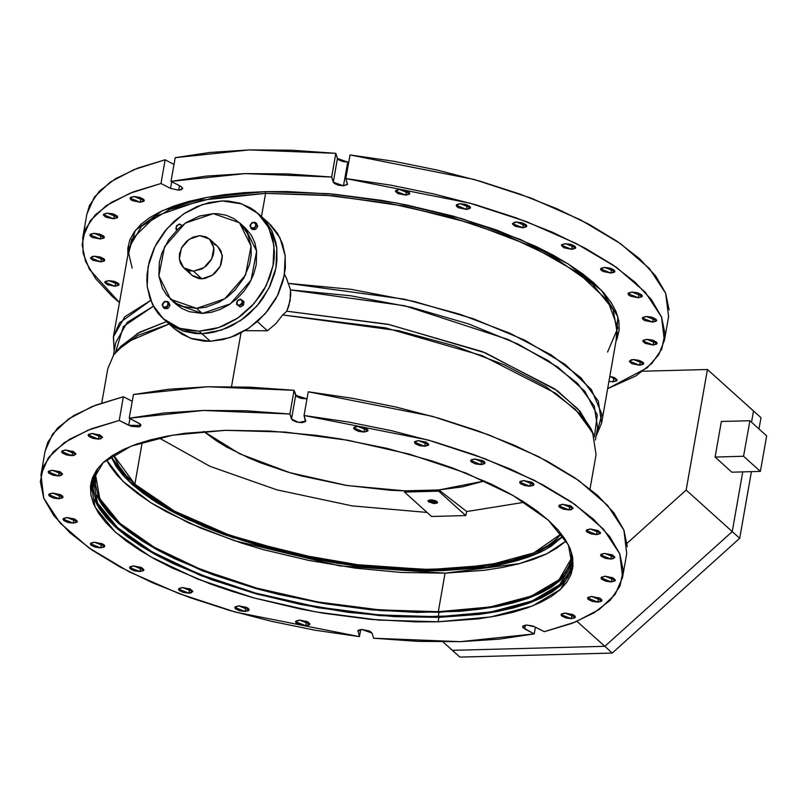 <?xml version="1.0" encoding="UTF-8"?>
<svg xmlns="http://www.w3.org/2000/svg" width="807" height="807" viewBox="0 0 807 807"><rect width="100%" height="100%" fill="white"/><g stroke="black" fill="none" stroke-linecap="round" stroke-linejoin="round"><path stroke-width="1.21" d="M609.84 376.324L617.083 380.218L613.098 381.792L613.875 377.373L613.098 381.792L616.709 380.843L617.083 379.885L614.672 377.716L609.84 376.324M633.384 359.569L643.663 363.664L639.679 365.238L640.465 360.82L639.679 365.238L643.3 364.29L643.663 363.332L642.947 362.232L638.841 360.285L633.384 359.569L631.165 359.851L629.399 361.475L631.81 363.644L639.679 365.238L629.399 361.153L633.384 359.569M646.78 339.344L657.059 343.439L653.075 345.013L653.852 340.594L653.075 345.013L656.686 344.064L657.059 343.106L656.343 342.007L652.238 340.06L646.78 339.344L643.159 340.302L642.796 341.26L645.207 343.429L653.075 345.013L642.796 340.927L646.78 339.344M646.316 316.465L656.595 320.561L652.611 322.134L653.388 317.716L652.611 322.134L656.222 321.186L656.595 320.228L655.879 319.128L651.774 317.171L646.316 316.465L642.695 317.413L642.332 318.372L643.048 319.471L644.743 320.54L652.611 322.134L642.332 318.039L646.316 316.465M632.012 292.073L642.291 296.159L638.307 297.743L639.083 293.324L638.307 297.743L641.918 296.784L642.291 295.836L641.575 294.737L637.469 292.78L632.012 292.073L628.391 293.022L628.028 293.98L628.744 295.08L630.438 296.149L638.307 297.743L628.028 293.647L632.012 292.073M604.584 267.389L614.873 271.485L610.889 273.059L611.666 268.64L610.889 273.059L614.5 272.11L614.873 271.152L614.147 270.052L610.042 268.095L604.584 267.389L600.973 268.338L600.61 269.296L601.326 270.395L603.011 271.465L610.889 273.059L600.6 268.963L604.584 267.389M565.425 243.664L575.704 247.749L571.719 249.333L572.496 244.904L571.719 249.333L575.33 248.374L575.704 247.426L574.988 246.327L570.882 244.37L565.425 243.664L561.813 244.612L561.44 245.57L563.851 247.739L571.719 249.333L561.44 245.237L565.425 243.664M516.48 222.066L526.759 226.162L522.775 227.735L523.551 223.317L522.775 227.735L526.386 226.787L526.759 225.829L526.043 224.729L521.937 222.782L516.48 222.066L514.261 222.349L512.495 223.983L514.906 226.152L522.775 227.735L512.495 223.65L516.48 222.066M460.202 203.707L470.491 207.792L466.507 209.376L467.283 204.948L466.507 209.376L470.118 208.418L470.491 207.46L469.775 206.37L465.669 204.413L460.202 203.707L456.591 204.655L456.227 205.614L456.944 206.713L458.638 207.782L466.507 209.376L456.227 205.281L460.202 203.707M399.435 189.484L409.714 193.569L405.729 195.143L406.506 190.724L405.729 195.143L409.341 194.194L409.714 193.236L408.998 192.147L404.892 190.19L399.435 189.484L395.813 190.432L395.45 191.39L397.861 193.559L405.729 195.143L395.45 191.057L399.435 189.484M343.5 185.781L333.251 182.17L337.427 158.485L347.676 162.096L343.5 185.781L347.373 184.51L345.84 178.599L389.862 185.025L433.5 193.831L475.767 204.817L515.713 217.719L552.412 232.265L585.025 248.102L612.806 264.867L635.129 282.198L651.491 299.69L661.508 316.939L664.948 333.553L661.74 349.159L651.955 363.392L635.815 375.931L607.661 388.661L647.244 367.78L658.754 354.798L664.373 340.453L661.528 317.01L645.297 292.265L616.417 267.369L576.238 243.502L526.628 221.743L469.906 203.132L345.84 178.599L347.484 184.208L343.5 185.781L347.676 162.096L342.693 161.511L338.617 159.826L337.427 158.485L335.833 153.36L291.519 150.233L249.313 149.92L210.213 152.402L175.19 157.637L171.013 181.333L206.037 176.097L245.126 173.606L287.342 173.929L331.657 177.046L333.251 182.17L334.441 183.512L338.516 185.196L343.5 185.781M178.7 190.17L170.539 188.435L171.73 181.696L170.539 188.435L178.7 190.17L181.293 189.776L182.675 188.233L180.566 186.246L171.013 181.333L245.126 173.606L331.657 177.046L335.833 153.36L249.313 149.92L175.19 157.637L171.013 181.333L180.566 186.246L182.685 188.596L178.7 190.17L179.487 185.691L178.7 190.17M133.962 196.555L144.251 200.65L140.267 202.224L141.043 197.806L140.267 202.224L143.878 201.276L144.251 200.318L143.535 199.218L139.429 197.261L133.962 196.555L130.351 197.503L129.988 198.461L130.704 199.561L132.388 200.63L140.267 202.224L129.988 198.129L133.962 196.555M107.381 213.109L117.671 217.204L113.686 218.778L114.463 214.359L113.686 218.778L117.297 217.829L117.661 216.871L116.944 215.772L112.839 213.815L107.381 213.109L103.77 214.057L103.397 215.015L105.808 217.184L113.686 218.778L103.397 214.682L107.381 213.109M93.995 233.334L104.274 237.429L100.29 239.003L101.067 234.585L100.29 239.003L103.901 238.055L104.274 237.097L103.558 235.997L99.453 234.04L93.995 233.334L90.374 234.282L90.011 235.24L90.727 236.34L92.422 237.409L100.29 239.003L90.011 234.908L93.995 233.334M94.459 256.212L104.739 260.308L100.754 261.882L101.531 257.463L100.754 261.882L104.365 260.933L104.739 259.975L104.022 258.876L99.917 256.929L94.459 256.212L92.24 256.495L90.475 258.119L92.886 260.288L100.754 261.882L90.475 257.796L94.459 256.212M108.763 280.614L119.043 284.7L115.058 286.273L115.835 281.855L115.058 286.273L118.669 285.325L119.043 284.367L118.326 283.277L114.221 281.32L108.763 280.614L105.142 281.562L104.779 282.521L107.19 284.689L115.058 286.273L104.779 282.188L108.763 280.614M524.732 628.996L522.613 626.646L526.598 625.062L523.158 625.869L522.956 627.675L534.284 633.909L460.161 641.636L417.955 641.313L373.641 638.196L372.037 633.071L369.747 631.084L361.798 629.46L358.671 630.085L357.814 631.034L361.798 629.46L372.037 633.071L373.641 638.196L460.161 641.636L499.261 639.144L534.284 633.909L524.732 628.996L525.407 625.153L524.732 628.996M571.326 618.687L572.113 614.268L571.326 618.687L574.947 617.728L575.31 616.78L574.594 615.68L572.899 614.611L565.031 613.017L575.31 617.103L571.326 618.687L561.047 614.591L565.031 613.017L561.42 613.966L561.047 614.924L561.763 616.023L565.868 617.97L571.326 618.687M597.906 602.133L598.693 597.715L597.906 602.133L601.528 601.185L601.891 600.226L601.175 599.127L599.48 598.058L591.612 596.464L601.891 600.559L597.906 602.133L587.627 598.037L591.612 596.464L588 597.412L587.627 598.37L588.343 599.47L592.449 601.427L597.906 602.133M611.303 581.908L612.079 577.489L611.303 581.908L614.914 580.959L615.287 580.001L612.876 577.832L605.008 576.238L615.287 580.334L611.303 581.908L601.023 577.812L605.008 576.238L601.397 577.187L601.023 578.145L601.74 579.244L605.845 581.201L611.303 581.908M610.838 559.019L611.615 554.601L610.838 559.019L613.058 558.747L614.823 557.112L612.412 554.944L604.544 553.36L614.823 557.445L610.838 559.019L600.559 554.934L604.544 553.36L600.922 554.308L600.559 555.266L601.276 556.356L605.381 558.313L610.838 559.019M596.534 534.627L597.311 530.209L596.534 534.627L600.146 533.679L600.519 532.721L598.108 530.552L590.24 528.958L600.519 533.054L596.534 534.627L586.255 530.542L590.24 528.958L586.628 529.917L586.255 530.875L586.971 531.964L591.077 533.921L596.534 534.627M569.117 509.953L569.893 505.525L569.117 509.953L571.326 509.671L573.101 508.047L570.69 505.878L562.822 504.284L573.101 508.37L569.117 509.953L558.837 505.858L562.822 504.284L559.201 505.232L558.837 506.191L559.554 507.29L563.659 509.237L569.117 509.953M529.947 486.218L530.734 481.799L529.947 486.218L533.568 485.269L533.931 484.311L533.215 483.211L531.52 482.142L523.652 480.548L533.931 484.644L529.947 486.218L519.668 482.132L523.652 480.548L520.041 481.507L519.668 482.455L520.384 483.554L524.489 485.511L529.947 486.218M481.002 464.63L481.789 460.212L481.002 464.63L484.624 463.682L484.987 462.724L484.271 461.624L482.576 460.555L474.708 458.961L484.987 463.057L481.002 464.63L470.723 460.535L474.708 458.961L471.096 459.909L470.723 460.868L471.439 461.967L475.545 463.924L481.002 464.63M424.734 446.261L425.511 441.843L424.734 446.261L428.346 445.313L428.719 444.354L426.308 442.186L418.44 440.592L428.719 444.687L424.734 446.261L414.455 442.165L418.44 440.592L414.818 441.54L414.455 442.498L415.171 443.598L419.277 445.555L424.734 446.261M363.957 432.038L364.734 427.619L363.957 432.038L367.568 431.089L367.942 430.131L365.531 427.962L357.662 426.368L367.942 430.464L363.957 432.038L353.678 427.942L357.662 426.368L354.051 427.317L353.678 428.275L354.394 429.374L358.5 431.331L363.957 432.038M98.494 439.119L99.271 434.691L98.494 439.119L100.714 438.837L102.479 437.212L100.068 435.034L92.2 433.45L102.479 437.535L98.494 439.119L88.215 435.023L92.2 433.45L88.578 434.398L88.215 435.356L88.931 436.456L93.037 438.403L98.494 439.119M71.914 455.662L72.691 451.244L71.914 455.662L74.123 455.39L75.898 453.756L73.487 451.587L65.619 450.003L75.898 454.089L71.914 455.662L61.635 451.577L65.619 450.003L61.998 450.952L61.635 451.91L62.351 452.999L66.456 454.956L71.914 455.662M58.518 475.888L59.294 471.47L58.518 475.888L60.737 475.616L62.502 473.981L60.091 471.813L52.223 470.229L62.502 474.314L58.518 475.888L48.238 471.802L52.223 470.229L48.612 471.177L48.238 472.135L48.955 473.225L53.06 475.182L58.518 475.888M58.982 498.776L59.768 494.358L58.982 498.776L62.603 497.828L62.966 496.87L62.25 495.77L60.555 494.701L52.687 493.107L62.966 497.203L58.982 498.776L48.702 494.681L52.687 493.107L49.076 494.055L48.702 495.014L49.419 496.113L53.524 498.07L58.982 498.776M73.286 523.168L74.062 518.75L73.286 523.168L76.897 522.22L77.27 521.261L74.859 519.093L66.991 517.499L77.27 521.594L73.286 523.168L63.007 519.072L66.991 517.499L63.38 518.447L63.007 519.405L63.723 520.505L67.828 522.462L73.286 523.168M100.704 547.852L101.49 543.424L100.704 547.852L104.325 546.894L104.688 545.946L103.972 544.846L102.277 543.777L94.409 542.183L104.688 546.268L100.704 547.852L90.424 543.757L94.409 542.183L90.798 543.131L90.424 544.089L91.141 545.189L95.246 547.136L100.704 547.852M139.873 571.578L140.65 567.16L139.873 571.578L143.485 570.63L143.858 569.671L141.447 567.503L133.579 565.909L143.858 570.004L139.873 571.578L129.594 567.482L133.579 565.909L129.957 566.857L129.594 567.815L130.31 568.915L134.416 570.872L139.873 571.578M188.818 593.165L189.595 588.747L188.818 593.165L191.037 592.893L192.802 591.259L190.391 589.09L182.523 587.496L192.802 591.592L188.818 593.165L178.539 589.08L182.523 587.496L178.902 588.454L178.539 589.413L179.255 590.502L183.36 592.459L188.818 593.165M245.086 611.535L245.873 607.116L245.086 611.535L248.707 610.586L249.07 609.628L248.354 608.528L246.66 607.459L238.791 605.865L249.07 609.961L245.086 611.535L234.807 607.449L238.791 605.865L235.18 606.824L234.807 607.772L235.523 608.871L239.629 610.828L245.086 611.535M305.863 625.758L306.64 621.34L305.863 625.758L309.474 624.81L309.848 623.851L307.437 621.683L299.568 620.089L309.848 624.184L305.863 625.758L295.584 621.672L299.568 620.089L295.957 621.047L295.584 621.995L296.3 623.095L300.406 625.052L305.863 625.758M40.925 474.778L45.101 451.093L52.566 434.025L68.464 418.984L92.301 406.425L123.39 396.721L132.227 401.271L123.39 396.721L119.214 420.417L91.605 428.749L69.483 439.311L53.343 451.849L43.558 466.083L40.35 481.688L43.79 498.302L53.807 515.552L70.159 533.044L92.492 550.364L120.273 567.139L152.886 582.977L189.584 597.513L229.521 610.425L271.798 621.41L315.436 630.217L359.448 636.642L360.709 629.531L359.448 636.642L358.015 630.59L359.448 636.642L235.392 612.11L178.67 593.488L129.059 571.739L88.881 547.862L60 522.976L43.76 498.232L40.925 474.778L48.39 457.71L64.288 442.68L88.124 430.121L119.214 420.417L123.39 396.721L95.781 405.064L73.659 415.625L57.519 428.164L47.734 442.397L45.051 451.385M201.901 333.695L182.301 330.759L166.02 321.186L182.301 330.759L201.901 333.695L195.808 333.553L184.188 331.384L173.687 326.795L165.97 321.146L173.687 326.795L184.188 331.384L195.808 333.553L201.901 333.695L210.294 341.26L199.107 331.183L179.497 328.247L163.216 318.664L152.432 304.4L147.217 286.465L148.074 266.572L154.914 246.619L167.079 228.532L183.411 214.037L202.355 204.524L222.076 200.893L209.618 202.466L197.201 206.491L185.287 212.796L174.362 221.148L164.82 231.236L157.032 242.655L153.895 248.727L149.295 261.317L147.035 274.087L146.824 280.382L147.227 286.546L149.85 298.217L154.813 308.657L158.111 313.277L161.914 317.454L170.892 324.273L181.393 328.863L187.083 330.255L199.107 331.183L211.565 329.599L217.809 327.894L223.983 325.584L235.886 319.269L241.505 315.335L251.794 306.075L260.5 295.271L264.151 289.42L269.871 277.104L273.321 264.363L274.138 257.988L274.35 251.683L272.937 239.558L271.323 233.848L266.371 223.418L263.072 218.788L254.992 210.94L250.291 207.792L239.79 203.213L228.169 201.044L222.076 200.893L241.676 203.828L257.968 213.401L268.741 227.665L273.956 245.6L273.109 265.503L266.27 285.446L254.104 303.533L237.762 318.029L218.828 327.551L199.107 331.183L201.901 333.695L221.622 330.073L240.567 320.55L256.898 306.055L269.064 287.968L275.903 268.015L276.761 248.122L271.545 230.187L260.762 215.923L271.545 230.187L276.761 248.122L275.903 268.015L269.064 287.968L256.898 306.055L240.567 320.55L221.622 330.073L201.901 333.695L208.105 333.22L201.901 333.695M166.06 321.226L174.413 328.742L190.694 338.325L210.294 341.26L222.752 339.676L235.18 335.662L247.083 329.347L258.018 320.994L267.561 310.917L275.338 299.498L278.476 293.425L283.086 280.836L285.335 268.065L285.143 255.597L282.521 243.926L277.558 233.495L270.456 224.689M563.064 536.201L544.987 549.88L517.993 560.462L442.276 570.64L480.922 567.785L498.302 565.071L514.15 561.521L528.333 557.163L540.7 552.059L551.131 546.248L563.064 536.201L534.173 554.944L487.852 566.837L428.245 570.801L360.729 566.504L291.367 554.308L226.374 535.313L171.609 511.235L131.975 484.24L142.99 493.218L155.902 502.065L170.6 510.69L204.716 526.931L223.811 534.385L265.18 547.63L287.05 553.289L332.101 562.398L354.848 565.768L399.707 569.954L442.276 570.64L337.255 563.236L232.85 537.593L188.051 519.537L151.565 499.251L125.388 477.845L110.952 456.48L116.047 466.194L122.967 475.192L131.975 484.24L122.967 475.192L116.047 466.194L110.952 456.48L131.975 484.24L142.99 493.218L155.902 502.065L170.6 510.69L186.921 519.002L223.811 534.385L265.18 547.63L287.05 553.289L332.101 562.398L377.464 568.289L421.385 570.741L442.276 570.64L480.922 567.785L498.302 565.071L514.15 561.521L528.333 557.163L540.7 552.059L551.131 546.248L563.064 536.201M571.517 552.543L571.074 559.1L559.009 579.719L531.45 596.03L490.263 606.925L438.292 611.656L445.081 573.162L519.567 563.609L546.934 553.713L566.171 540.872L556.911 548.094L546.198 554.066L533.488 559.312L518.921 563.79L502.63 567.432L484.775 570.226L445.081 573.162L438.292 611.656L477.996 608.73L495.851 605.926L512.132 602.284L526.699 597.816L539.409 592.56L550.122 586.588L558.757 579.951L565.223 572.708L569.449 564.93L571.396 556.689L571.517 552.543M93.693 477.219L99.372 500.602L120.536 525.095L155.781 549.053L202.779 570.902L258.422 589.201L319.027 602.728L380.571 610.596L438.988 612.281L438.211 616.719L379.018 614.984L316.687 606.904L255.426 593.034L199.39 574.322L152.402 552.028L117.63 527.677L97.445 502.912L93.219 479.419L95.993 470.945L92.886 481.85L93.229 490.535L95.872 499.513L100.804 508.703L107.956 518.013L117.277 527.364L128.676 536.655L142.032 545.804L157.224 554.722L174.1 563.316L212.261 579.234L255.042 592.923L300.799 603.888L347.787 611.686L371.17 614.298L416.594 616.83L458.8 615.701L478.178 613.774L496.144 610.96L512.546 607.288L527.203 602.789L539.994 597.513L550.788 591.501L559.473 584.813L565.979 577.519L570.236 569.692L572.203 561.39L572.163 554.913L571.87 563.821L559.735 584.571L531.984 600.993L490.525 611.968L438.211 616.719L438.988 612.281L490.131 607.721L531.016 597.23L558.979 581.514L572.183 561.591M91.322 481.375L97.032 504.92L118.326 529.574L153.804 553.693L201.114 575.694L257.13 594.113L318.14 607.742L380.097 615.66L438.907 617.355L438.12 621.793L378.544 620.038L315.799 611.908L254.124 597.947L197.725 579.113L150.425 556.679L115.431 532.166L95.105 507.24L90.848 483.585L103.074 462.704L131.006 446.17L172.738 435.124L225.405 430.333L185.166 433.298L167.079 436.133L150.576 439.835L135.808 444.364L122.936 449.681L112.072 455.733L103.326 462.461L96.779 469.795L92.502 477.683L90.515 486.036L90.858 494.772L93.521 503.8L98.484 513.05L105.687 522.432L115.068 531.843L126.538 541.194L139.984 550.404L155.277 559.382L172.264 568.037L210.677 584.056L231.73 591.259L253.741 597.846L299.811 608.871L323.415 613.219L370.645 619.352L416.372 621.904L438.12 621.793L478.359 618.828L496.446 615.993L512.949 612.301L527.717 607.772L540.589 602.456L551.453 596.403L560.199 589.675L566.746 582.331L571.023 574.443L573.01 566.1L572.667 557.365L570.004 548.326L565.041 539.076L557.839 529.695L548.457 520.293L536.988 510.932L523.541 501.722L508.249 492.744L491.261 484.089L452.848 468.08L431.795 460.868L387.017 448.399L340.11 438.917L316.425 435.407L269.72 431.049L225.405 430.333L284.982 432.088L347.726 440.229L409.401 454.18L465.8 473.023L513.101 495.458L548.104 519.97L568.421 544.896L572.677 568.542L560.462 589.433L532.519 605.966L490.787 617.002L438.12 621.793L438.907 617.355L490.394 612.755L531.551 602.204L559.705 586.376L572.99 566.312M265.21 191.683L206.935 197.382L162.399 210.657L135.304 230.419L127.879 255.032L127.849 248.405L129.856 239.901L134.224 231.871L140.892 224.396L149.799 217.547L160.865 211.384L173.969 205.967L189.009 201.357L205.815 197.584L224.245 194.699L244.107 192.722L265.21 191.683L265.564 193.367L265.21 191.683L287.363 191.572L333.937 194.174L382.034 200.418L406.072 204.847L452.989 216.074L496.85 230.116L535.969 246.428L553.269 255.244L568.844 264.383L582.543 273.765L594.214 283.287L603.777 292.88L611.111 302.423L616.155 311.845L618.868 321.045L619.221 329.942L617.204 338.446L616.044 341.109L617.9 316.788L601.528 290.409L568.148 263.939L520.253 239.356L461.412 218.485L396.025 202.89L328.953 193.72L265.21 191.683M132.106 268.166L128.767 253.378L131.672 239.528L155.771 216.064L201.972 200.136L265.564 193.367L212.211 198.219L169.924 209.406L141.618 226.162L129.241 247.325L113.434 336.953L124.823 316.737L150.677 300.456L119.517 322.881L113.505 336.6L114.14 351.499L113.434 336.953M121.221 346.032L119.355 348.221L137.926 333.22L166.504 321.63L139.54 332.333L121.221 346.032L117.267 350.369L138.017 335.339L169.137 324L126.185 342.491L113.757 354.727L107.866 368.527L101.813 402.895M231.488 386.644L240.96 332.918L231.488 386.644M261.478 216.558L265.564 193.367L261.478 216.558M535.475 627.17L534.284 633.909L535.475 627.17M115.502 352.417L123.4 326.542L153.38 306.226L127.213 322.427L115.704 342.632L113.505 355.09M348.765 162.015L347.676 162.096L348.765 162.015M82.697 237.894L86.874 214.198L94.338 197.13L110.226 182.1L134.073 169.541L165.163 159.836L160.986 183.522L129.897 193.226L106.05 205.785L90.162 220.825L82.697 237.894L83.071 253.287L89.436 269.427L119.497 302.585L111.931 296.149L95.579 278.657L85.562 261.407L82.122 244.793L85.33 229.198L95.115 214.965L111.255 202.426L133.377 191.864L160.986 183.522L165.163 159.836L173.999 164.386L165.163 159.836L137.553 168.169L115.431 178.73L99.291 191.269L89.506 205.503L86.823 214.491M669.124 309.868L665.684 293.244L655.667 276.004L639.315 258.512L616.982 241.182L589.201 224.407L556.588 208.569L519.89 194.033L479.953 181.121L437.676 170.146L394.038 161.339L350.016 154.904L345.84 178.599L350.016 154.904L474.082 179.447L530.804 198.058L580.415 219.807L620.593 243.684L649.474 268.57L665.704 293.314L668.549 316.768L664.423 340.171M160.986 183.522L170.539 188.435L160.986 183.522M608.942 381.398L613.098 381.792L608.942 381.398M306.993 398.91L300.829 398.376L296.532 396.479L294.061 390.245L249.746 387.128L207.54 386.805L168.441 389.297L133.417 394.532L129.241 418.218L164.265 412.982L203.364 410.491L245.57 410.813L289.884 413.941L292.346 420.165L296.653 422.061L302.08 422.656L305.46 421.597L304.078 415.484L348.089 421.92L391.728 430.726L434.005 441.701L473.941 454.613L510.639 469.149L543.252 484.987L571.033 501.762L593.367 519.093L609.719 536.584L619.736 553.824L623.175 570.438L619.968 586.043L610.183 600.277L594.043 612.816L571.921 623.377L544.311 631.72L532.973 626.061L526.598 625.062L534.759 626.807L544.311 631.72L575.401 622.015L599.248 609.456L615.136 594.416L622.601 577.348L619.766 553.895L603.525 529.15L574.645 504.264L534.466 480.387L484.856 458.638L428.134 440.027L304.078 415.484L305.712 421.093L298.782 422.485L291.488 419.065L295.665 395.369L294.061 390.245L207.54 386.805L133.417 394.532L129.241 418.218L203.364 410.491L289.884 413.941L294.061 390.245L289.884 413.941L291.488 419.065L295.665 395.369L306.993 398.91M627.352 546.753L623.912 530.138L613.895 512.889L597.543 495.407L575.209 478.077L547.428 461.301L514.816 445.464L478.117 430.928L438.181 418.016L395.904 407.031L352.266 398.224L308.254 391.798L304.078 415.484L308.254 391.798L432.31 416.341L489.042 434.953L538.642 456.701L578.821 480.579L607.701 505.464L623.942 530.209L626.777 553.663L622.651 577.055M119.214 420.417L131.097 426.247L138.875 426.853L140.408 426.227L140.922 425.309L140.368 424.22L129.241 418.218L138.794 423.13L140.912 425.491L128.767 425.329L129.957 418.581L128.767 425.329L119.214 420.417M260.722 215.883L265.866 221.31L271.929 230.973L275.742 242.08L276.751 248.042L276.942 260.51L276.115 266.885L274.693 273.28L270.083 285.87L263.294 297.793L259.158 303.361L249.625 313.439L244.299 317.847L232.83 325.221L226.777 328.096L214.359 332.121L208.105 333.22L214.359 332.121L226.777 328.096L232.83 325.221L244.299 317.847L249.625 313.439L259.158 303.361L263.294 297.793L270.083 285.87L274.693 273.28L276.115 266.885L276.942 260.51L276.751 248.042L275.742 242.08L271.929 230.973L265.866 221.31L260.722 215.883M284.578 274.34L286.697 278.728L284.578 274.34M288.2 283.388L286.697 278.728L288.2 283.388L404.398 299.185L460.141 314.337L509.994 333.261L551.09 354.868L581.09 377.908L598.249 401.069L601.598 423.029L595.969 436.456L601.931 414.203L591.42 389.65L565.162 364.441L524.903 340.282L473.376 318.795L414.041 301.425L350.904 289.36L288.2 283.388L289.451 286.606L288.2 283.388M595.334 440.047L597.533 427.599L594.275 406.042L577.53 383.305L548.235 360.668L508.057 339.424L404.67 305.772L290.53 289.884L290.117 300.618L286.767 311.209L282.632 314.972L275.913 323.587L267.46 330.739L257.322 321.61L267.46 330.739L275.913 323.587L282.632 314.972L286.767 311.209L288.795 305.974L290.691 295.241L290.53 289.884L289.451 286.606L290.53 289.884L350.682 295.755L411.217 307.296L468.282 323.778L518.245 344.165L557.95 367.155L584.853 391.284L597.251 415.02L594.366 436.859M267.46 330.739L244.935 330.678L267.46 330.739M601.598 423.029L617.405 333.402L613.088 309.434L592.509 284.185L557.052 259.35L509.126 236.612L451.981 217.527L389.499 203.384L325.927 195.153L265.564 193.367L332.797 195.738L403.399 206.007L471.5 223.297L531.42 246.185L578.145 272.766L607.792 300.799L617.89 327.975L607.59 352.003M589.978 488.971L596.03 454.603L592.681 432.653L575.522 409.482L545.522 386.442L504.425 364.845L454.573 345.921L398.829 330.769L282.632 314.972L385.423 327.894L482.263 355.675L555.952 393.382L579.799 413.91L593.407 434.327L591.178 428.9L577.852 408.867L554.54 388.732L482.495 351.67L387.693 324.222L286.767 311.209L389.428 324.575L485.441 352.81L557.385 390.78L580.001 411.298L592.187 431.594M571.81 570.004L567.523 577.893L560.976 585.226L552.23 591.955L541.366 598.007L528.494 603.323L513.736 607.853L497.233 611.555L479.136 614.389L438.907 617.355L394.593 616.639L347.888 612.281L300.597 604.433L254.528 593.397L211.464 579.608L173.051 563.599L156.054 554.944L140.761 545.966L127.324 536.756L115.855 527.405L106.474 517.993L99.271 508.612L94.308 499.362M91.645 490.323L91.302 481.587M571.023 565.243L566.766 573.081L560.26 580.374L551.574 587.052L540.781 593.064L527.99 598.35L513.323 602.849L496.93 606.521L478.955 609.335L459.576 611.262L417.38 612.392L371.956 609.85L325.039 603.757L278.445 594.335L255.829 588.485L213.038 574.786L174.887 558.878L158.001 550.283L142.809 541.366L129.453 532.216L118.064 522.916L108.743 513.575L101.581 504.254L96.658 495.064M94.016 486.086L93.673 477.411M97.405 468.948L95.256 477.673L95.599 486.298L98.222 495.216L103.114 504.345L110.226 513.595L119.486 522.886L130.805 532.116L144.07 541.204L159.161 550.061L175.936 558.605L194.215 566.746L234.615 581.524L256.344 588.01L301.798 598.895L325.09 603.182L371.694 609.245L416.826 611.756L438.292 611.656L379.502 609.921L317.575 601.891L256.717 588.121L201.054 569.53L154.379 547.388L119.84 523.198L99.786 498.595L95.589 475.262L97.405 468.948M106.423 459.798L123.007 481.345L150.929 502.751L188.727 522.906L234.434 540.74L339.717 565.939L445.081 573.162L401.341 572.456L355.251 568.148L308.587 560.401L263.122 549.517L241.404 543.03L201.004 528.252L165.949 511.567L150.859 502.711L137.594 493.622L126.275 484.392L117.015 475.101L109.903 465.851L106.423 459.798M174.373 328.711L182.089 334.35L192.58 338.94L204.201 341.109L210.294 341.26L230.025 337.629L248.96 328.106L265.291 313.61L277.467 295.523L284.306 275.58L285.153 255.678L279.938 237.742L269.155 223.478L260.802 215.963M331.657 177.046L333.251 182.17L337.427 158.485L335.833 153.36L331.657 177.046M753.516 411.005L707.406 369.505L686.142 490.071L732.252 531.571L742.783 471.863L732.252 531.571L742.783 471.863L732.252 531.571L686.142 490.071L627.17 543.172L686.142 490.071L707.406 369.505L760.961 417.703L758.973 428.951L760.961 417.703L753.516 411.005L751.529 422.253L753.516 411.005M731.868 472.156L715.083 457.034L721.347 421.506L749.854 420.74L721.347 421.506L715.083 457.034L743.59 456.278L715.083 457.034L731.868 472.156L760.386 471.389L766.65 435.861L749.854 420.74L743.59 456.278L760.386 471.389L731.868 472.156M452.445 650.381L604.796 646.326L732.252 531.571L739.696 538.269L612.241 653.024L459.889 657.08L452.445 650.381L604.796 646.326L732.252 531.571L604.796 646.326L577.035 621.34L604.796 646.326L732.252 531.571L739.696 538.269L612.241 653.024L604.796 646.326L612.241 653.024L459.889 657.08L442.962 641.847L452.445 650.381L604.796 646.326L452.445 650.381M642.897 371.22L707.406 369.505L642.897 371.22M760.386 471.389L766.65 435.861L749.854 420.74L743.59 456.278L760.386 471.389M751.448 471.631L739.696 538.269L751.448 471.631M134.83 484.16L113.394 454.886L119.113 466.365L125.942 475.242L134.83 484.16L145.694 493.027L158.434 501.752L172.92 510.246L189.02 518.447L225.405 533.619L266.209 546.682L309.848 557.133L354.646 564.567L398.89 568.703L420.276 569.48L460.515 568.41L478.995 566.564L496.134 563.881L511.769 560.381L525.75 556.094L537.946 551.05L548.246 545.32L556.527 538.945L561.309 533.871L533.841 552.926L488.649 565.193L429.879 569.54L362.898 565.586L293.839 553.683L229.006 534.92L174.332 511.023L134.83 484.16L142.224 442.226L134.83 484.16M183.673 267.793L192.076 275.348L201.861 278.768L193.458 271.202L183.673 267.793L179.315 259.007L181.414 248.142L189.181 239.255L199.733 235.674L192.944 237.197L186.71 241.202L181.989 247.063L179.487 253.892L179.315 259.037L180.627 263.687L183.32 267.46L185.771 269.326L188.626 270.577L193.458 271.202L201.901 268.892L206.481 265.685L211.202 259.814L213.31 254.73L213.986 249.524L212.564 243.189L209.87 239.417L206.037 236.855L199.733 235.674L209.517 239.084L213.875 247.87L211.777 258.734L204.01 267.621L193.458 271.202L201.861 278.768L198.583 278.516L192.883 276.024M245.984 228.643L251.159 235.039L254.76 242.625L256.666 251.118L256.212 264.817L253.701 274.087L249.545 283.045L243.875 291.347L236.945 298.681L228.986 304.753L220.331 309.343L211.293 312.269L202.234 313.409L196.636 308.375L170.539 299.276L158.908 275.853L164.497 246.881L185.227 223.186L213.351 213.623L199.743 216.014L186.588 222.278L178.64 228.351L168.693 239.74L161.874 252.944L159.372 262.214L158.908 275.913L162.419 288.331L166.827 295.362L176.118 303.351L183.754 306.69L196.636 308.375L205.694 307.225L219.131 302.211L227.473 296.845L234.958 290.117L243.946 278.001L249.575 264.434L251.209 255.143L251.068 246.085L247.567 233.667L240.395 223.6L233.869 218.636L226.232 215.308L217.779 213.724L213.351 213.623L239.447 222.722L251.078 246.135L245.489 275.116L224.76 298.812L196.636 308.375L202.234 313.409L189.352 311.724L181.716 308.395L176.108 304.289L202.234 313.409L230.358 303.846L251.088 280.15L256.676 251.179L245.046 227.756L239.477 222.742M214.43 244.41L217.103 245.974M217.86 246.599L220.957 250.745L222.379 257.08L221.158 264.02L219.595 267.379L214.874 273.24L211.888 275.52L205.26 278.334L201.861 278.768L212.402 275.177L220.18 266.29L222.278 255.426L217.91 246.639L209.527 239.094M190.684 273.886L189.03 271.243M162.651 305.914L164.527 308.556L163.337 307.487L166.635 307.396L168.804 304.39L167.674 301.475L165.496 301.425L164.386 301.566L162.913 303.341L162.217 304.572L162.651 305.914L163.175 302.948L165.909 301.404L168.118 302.817L167.594 305.782L164.86 307.326L166.635 307.396L167.826 308.466L166.635 307.396L167.594 305.782L168.804 304.39L169.995 305.46L167.674 301.475L168.865 302.544L167.674 301.475L165.496 301.425L164.386 301.566L162.217 304.572L163.337 307.487L164.86 307.326L162.651 305.914L162.53 304.441L164.779 301.657L166.625 301.485L167.967 302.504L167.594 305.782L164.86 307.326L162.651 305.914M168.865 302.544L169.995 305.46L167.826 308.466L164.527 308.556L167.826 308.466L169.995 305.46L168.865 302.544M240.547 304.915L242.251 304.138L243.442 305.207L240.294 306.993L239.104 305.924L240.547 304.915L237.702 304.996L240.294 306.993L236.552 304.289L237.702 304.996L236.723 302.464L236.552 304.289L240.294 306.993L243.442 305.207L242.251 304.138L242.857 300.718L240.304 299.084L237.157 300.87L236.723 302.464L238.6 299.861L241.454 299.79L242.433 302.312L242.857 300.718L244.047 301.788L240.304 299.084L237.157 300.87L236.552 304.289L239.104 305.924L242.251 304.138L242.433 302.312L239.81 305.228L238.004 305.157L236.844 303.936L237.369 300.971L240.466 299.447L241.959 300.244L242.473 301.929L240.547 304.915M244.047 301.788L243.442 305.207L244.047 301.788M255.9 223.791L255.456 222.439L256.646 223.519L257.776 226.434L255.9 223.791L255.375 226.747L256.586 225.365L257.776 226.434L255.607 229.44L254.417 228.361L255.375 226.747L252.641 228.3L254.417 228.361L255.607 229.44L252.309 229.521L251.118 228.452L252.641 228.3L250.432 226.878L252.309 229.521L255.607 229.44L257.776 226.434L255.456 222.439L252.167 222.53L250.684 224.316L249.999 225.536L250.432 226.878L250.957 223.922L253.691 222.379L252.167 222.53L249.999 225.536L251.118 228.452L254.417 228.361L256.586 225.365L255.456 222.439L253.691 222.379L256.051 224.497L255.597 226.394L254.134 227.867L251.017 227.735L250.402 225.022L251.522 223.297L253.307 222.409L254.74 222.571L255.9 223.791M177.994 224.79L176.208 226.959L175.946 229.208L177.015 229.864L176.118 227.392L175.946 229.208L176.854 230.025L175.946 229.208L177.015 229.864L176.118 227.392L177.994 224.79L180.849 224.709L179.699 224.003L176.541 225.789L176.118 227.392L177.026 225.567L178.74 224.477L180.546 224.548L181.706 225.768L179.699 224.003L177.994 224.79M182.049 225.506L180.849 224.709L182.049 225.506M428.517 501.823L428.81 500.138L428.517 501.823L428.063 500.754L428.668 500.199L431.563 499.836L435.941 500.885L437.545 502.549L428.517 501.823L428.033 500.875L437.061 501.601L437.515 502.67L436.91 503.215L434.015 503.588L428.517 501.823M158.818 437.828L209.991 466.345L276.942 489.899L352.114 505.858L427.054 512.405L352.114 505.858L276.942 489.899L209.991 466.345L158.818 437.828M404.69 490.908L347.02 485.542L289.652 472.64L239.79 453.816L203.657 431.442L216.861 441.126L226.343 446.846L248.284 457.71L260.55 462.764L287.191 471.903L301.344 475.908L345.689 485.33L390.326 490.303L404.69 490.908L438.907 489.99L462.552 486.853L484.503 480.962L438.907 489.99L438.705 491.181L404.489 492.088L404.69 490.908L438.907 489.99L466.779 511.577L465.77 515.542L431.553 516.45L465.77 515.542L438.705 491.181L404.489 492.088L431.553 516.45L404.489 492.088L404.69 490.908M524.449 502.297L466.779 511.577L465.77 515.542L438.705 491.181L438.907 489.99L466.779 511.577L524.449 502.297M176.138 304.31L170.539 299.276M166.02 321.186L163.266 318.715M260.762 215.923L258.008 213.441"/></g></svg>
